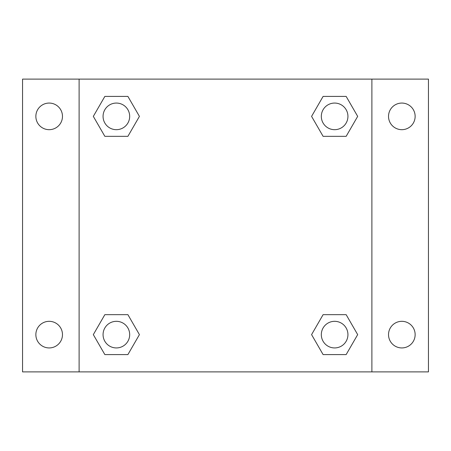 <?xml version="1.0" encoding="UTF-8"?>
<svg xmlns="http://www.w3.org/2000/svg" width="451" height="451" viewBox="0 0 451 451"><rect width="100%" height="100%" fill="white"/><g stroke="black" fill="none" stroke-linecap="round" stroke-linejoin="round"><path stroke-width="0.68" d="M22.55 79.111L428.45 79.111L428.45 371.889L22.55 371.889L22.55 79.111M401.835 103.065A13.31 13.31 0 0 1 415.14 116.375A13.31 13.31 0 0 1 401.835 129.679A13.31 13.31 0 0 1 388.525 116.375A13.31 13.31 0 0 1 401.835 103.065M401.835 321.321A13.31 13.31 0 0 1 415.14 334.625A13.31 13.31 0 0 1 401.835 347.935A13.31 13.31 0 0 1 388.525 334.625A13.31 13.31 0 0 1 401.835 321.321M49.165 321.321A13.31 13.31 0 0 1 62.475 334.625A13.31 13.31 0 0 1 49.165 347.935A13.31 13.31 0 0 1 35.86 334.625A13.31 13.31 0 0 1 49.165 321.321M49.165 103.065A13.31 13.31 0 0 1 62.475 116.375A13.31 13.31 0 0 1 49.165 129.679A13.31 13.31 0 0 1 35.86 116.375A13.31 13.31 0 0 1 49.165 103.065M104.846 314.663L127.898 314.663L139.421 334.625L127.898 354.587L104.846 354.587L93.323 334.625L104.846 314.663L127.898 314.663L104.846 314.663M323.102 96.413L346.154 96.413L357.677 116.375L346.154 136.337L323.102 136.337L311.579 116.375L323.102 96.413L346.154 96.413L323.102 96.413M79.111 371.889L79.111 79.111M371.889 79.111L371.889 371.889M104.846 96.413L127.898 96.413L139.421 116.375L127.898 136.337L104.846 136.337L93.323 116.375L104.846 96.413L127.898 96.413L104.846 96.413M323.102 314.663L346.154 314.663L357.677 334.625L346.154 354.587L323.102 354.587L311.579 334.625L323.102 314.663L346.154 314.663L323.102 314.663M346.154 354.587L323.102 354.587L346.154 354.587M347.935 334.625A13.31 13.31 0 0 0 327.973 323.102A13.31 13.31 0 0 0 327.973 346.154A13.31 13.31 0 0 0 347.935 334.625M127.898 354.587L104.846 354.587L127.898 354.587M129.679 334.625A13.31 13.31 0 0 0 109.717 323.102A13.31 13.31 0 0 0 109.717 346.154A13.31 13.31 0 0 0 129.679 334.625M346.154 136.337L323.102 136.337L346.154 136.337M347.935 116.375A13.31 13.31 0 0 0 327.973 104.846A13.31 13.31 0 0 0 327.973 127.898A13.31 13.31 0 0 0 347.935 116.375M127.898 136.337L104.846 136.337L127.898 136.337M129.679 116.375A13.31 13.31 0 0 0 109.717 104.846A13.31 13.31 0 0 0 109.717 127.898A13.31 13.31 0 0 0 129.679 116.375"/></g></svg>
